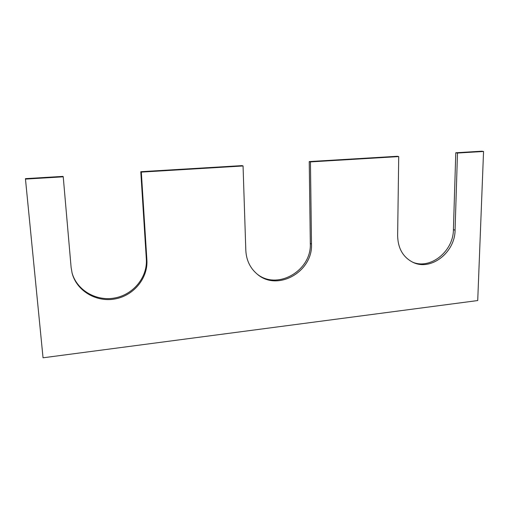 <?xml version="1.0" encoding="UTF-8"?>
<svg xmlns="http://www.w3.org/2000/svg" width="509" height="509" viewBox="0 0 509 509"><rect width="100%" height="100%" fill="white"/><g stroke="black" fill="none" stroke-linecap="round" stroke-linejoin="round"><path stroke-width="0.76" d="M63.231 176.814L63.04 176.381L25.45 178.64L25.469 179.092L63.231 176.814L71.107 267.365L72.125 273.218C76.834 291.18 96.634 302.581 115.276 298.904C133.969 295.43 148.1 277.984 146.891 260.023L141.317 172.106L140.783 171.705L242.099 165.616L243.054 165.966L141.317 172.106M483.55 151.466L457.489 153.037L455.784 152.764L481.769 151.205L483.55 151.466L477.722 300.552L43.042 357.795L25.469 179.092M412.214 261.976C430.035 270.139 453.424 251.516 453.417 229.616L455.784 152.764M398.719 156.581L310.452 161.9L309.243 161.576L397.205 156.288L398.719 156.581L397.631 235.737C397.955 248.437 403.064 257.299 412.964 262.332C430.856 271.31 455.091 252.528 455.071 230.176L457.489 153.037M256.822 273.81C277.125 290.836 311.82 270.623 310.305 243.429L309.243 161.576M243.054 165.966L245.822 250.441C246.35 260.309 250.173 268.23 257.306 274.211C277.545 291.931 313.029 271.666 311.489 244.078L310.452 161.9M72.017 272.786C76.91 290.531 96.627 301.652 115.091 297.918C133.6 294.374 147.546 277.061 146.344 259.253L140.783 171.705M455.071 230.176L453.417 229.616M311.489 244.078L310.305 243.429M146.891 260.023L146.344 259.253"/></g></svg>
